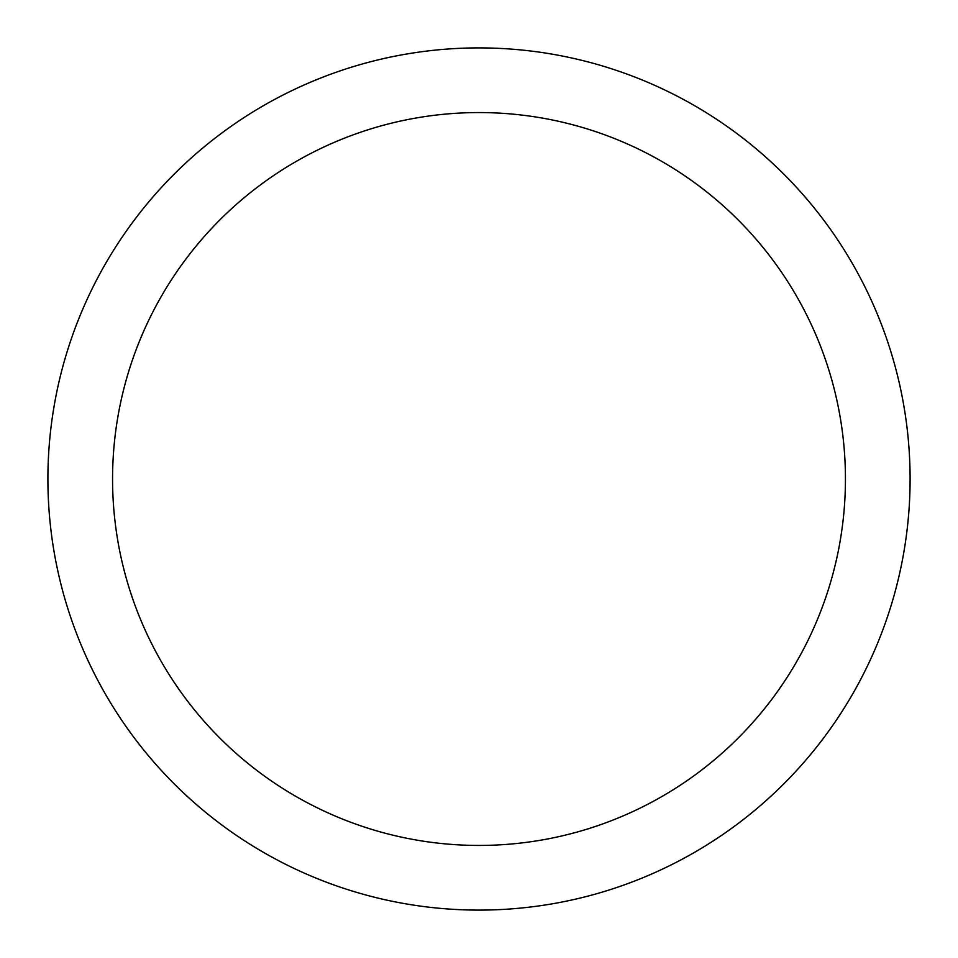 <?xml version="1.0" encoding="UTF-8"?>
<svg xmlns="http://www.w3.org/2000/svg" width="958" height="958" viewBox="0 0 958 958"><rect width="100%" height="100%" fill="white"/><g stroke="black" fill="none" stroke-linecap="round" stroke-linejoin="round"><path stroke-width="1.44" d="M479 47.9A431.1 431.1 0 0 1 910.1 479A431.1 431.1 0 0 1 479 910.1A431.1 431.1 0 0 1 47.9 479A431.1 431.1 0 0 1 479 47.9M479 112.565A366.435 366.435 0 0 1 845.435 479A366.435 366.435 0 0 1 479 845.435A366.435 366.435 0 0 1 112.565 479A366.435 366.435 0 0 1 479 112.565"/></g></svg>
